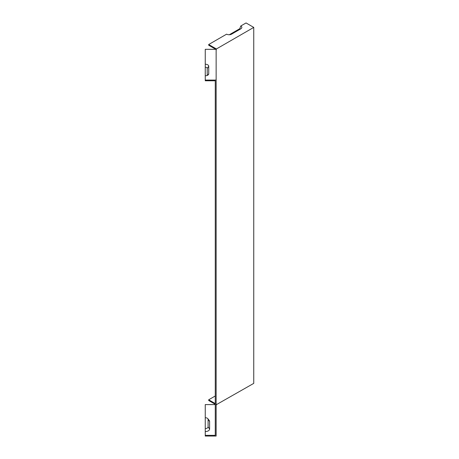 <?xml version="1.0" encoding="UTF-8"?>
<svg xmlns="http://www.w3.org/2000/svg" width="459" height="459" viewBox="0 0 459 459"><rect width="100%" height="100%" fill="white"/><g stroke="black" fill="none" stroke-linecap="round" stroke-linejoin="round"><path stroke-width="0.69" d="M208.73 73.779L208.73 66.228A3.488 2.014 0 0 0 205.248 64.214L205.248 49.32L216.143 49.32L216.143 80.073L205.248 80.073L205.248 75.792A3.488 2.014 180 0 0 208.426 74.605A3.488 2.014 180 0 0 208.73 73.779L207.738 75.19M215.271 404.586L205.248 404.586L205.248 436.05L216.143 436.05L216.143 80.073M215.782 49.32L208.69 45.229L208.69 44.517L226.626 34.161A3.488 2.014 180 0 0 231.56 34.161L240.809 28.825A3.488 2.014 0 0 0 241.526 28.223A3.488 2.014 0 0 0 240.809 25.974L246.047 22.95L253.752 27.402L253.752 383.374L216.143 404.792M205.248 435.339L215.271 435.339L215.271 80.784L205.248 80.784L205.248 80.073M205.248 431.563A4.361 2.519 -0 0 0 209.602 429.045L209.602 421.494A4.361 2.519 -0 0 0 209.224 420.467L207.847 418.688A2.852 1.647 -0 0 0 205.248 417.713M215.271 395.979L208.69 399.783L215.271 403.581M216.143 50.536L216.401 48.964L253.752 27.402M216.401 404.941L216.143 403.668M216.401 48.964L208.69 44.517M215.271 404.293L208.69 400.495L208.69 399.783M240.809 25.974L239.741 28.728A1.979 1.142 180 0 1 240.212 29.169M239.741 28.728L229.311 34.746M205.248 64.214L205.248 67.226A1.979 1.142 180 0 1 207.221 68.368L207.221 75.442M205.248 67.226L205.248 75.792M205.248 428.557A2.852 1.647 -0 0 0 208.093 426.91L208.093 419.36A2.852 1.647 -0 0 0 207.847 418.688M208.73 66.228L207.221 68.368M209.602 429.045L208.093 426.91M209.602 421.494L208.093 419.36"/></g></svg>
